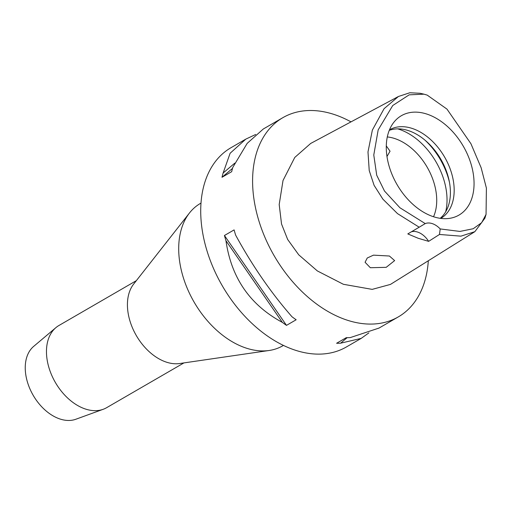 <?xml version="1.0" encoding="UTF-8"?>
<svg xmlns="http://www.w3.org/2000/svg" width="512" height="512" viewBox="0 0 512 512"><rect width="100%" height="100%" fill="white"/><g stroke="black" fill="none" stroke-linecap="round" stroke-linejoin="round"><path stroke-width="0.77" d="M440.198 228.934A18.272 12.179 59.9 0 0 432.614 223.731A18.272 12.179 59.9 0 0 425.235 223.59L399.923 207.763L384.493 191.021L376.71 175.206L373.779 155.002L378.176 129.894L392.736 105.517L409.178 94.835L424 94.176L427.219 95.123L446.963 109.101L470.944 143.744L481.158 167.802L486.4 188.09L486.054 214.387L481.619 222.726L473.197 228.736L459.936 231.43L440.198 228.934L439.488 234.464L428.646 241.357L418.246 238.291L407.795 233.914L419.194 227.213L397.51 213.619L382.874 199.142L374.093 185.331L369.222 170.56L367.987 151.923L372.371 130.067L384.07 108.704L398.426 96.486L409.818 92.755L420.128 93.28L424 94.176M428.032 114.477A57.44 38.285 59.9 0 0 394.285 121.741A57.44 38.285 59.9 0 0 391.712 173.677A57.44 38.285 59.9 0 0 432.301 216.326A57.44 38.285 59.9 0 0 450.176 218.253A57.44 38.285 59.9 0 0 472.57 169.971A57.44 38.285 59.9 0 0 428.032 114.477M411.405 231.789A18.272 12.179 -120.1 0 1 417.99 232.198A18.272 12.179 -120.1 0 1 428.646 241.357M425.235 223.59L419.194 227.213M486.054 214.387L484.902 218.189L474.854 231.674L460.928 236.16L439.488 234.464M389.408 256.013L373.466 255.149L367.258 257.997L365.075 262.278L370.336 267.725L386.202 267.334L394.637 260.602L389.408 256.013M398.426 96.486L310.682 143.45L294.771 157.44L283.014 180.518L279.194 204.531L281.536 224.013L287.674 239.488L298.733 254.816L317.35 270.931L343.379 284.288L372.186 289.376L390.458 284.41L474.854 231.674M428.314 260.762A115.13 76.742 -120.1 0 1 398.272 316.922A115.13 76.742 -120.1 0 1 344.845 319.373A115.13 76.742 -120.1 0 1 258.938 221.03A115.13 76.742 -120.1 0 1 282.867 117.664A115.13 76.742 -120.1 0 1 336.288 115.213A115.13 76.742 -120.1 0 1 350.995 121.869M245.485 139.315L230.995 147.706A115.13 76.742 59.9 0 0 207.066 251.078A115.13 76.742 59.9 0 0 292.973 349.414A115.13 76.742 59.9 0 0 346.4 346.963L360.947 338.541M282.867 117.664L263.328 128.979L247.162 143.392L232.794 167.411A115.13 76.742 59.9 0 0 231.667 171.686L222.003 177.286A115.13 76.742 -120.1 0 1 223.13 173.011L230.118 153.261L245.824 139.117L255.686 134.477M224.442 235.494L234.106 229.901A115.13 76.742 59.9 0 0 235.635 235.123C252.275 265.664 271.066 292.877 292 316.768A115.13 76.742 59.9 0 0 296.154 319.77L286.49 325.37A115.13 76.742 -120.1 0 1 282.336 322.368C250.067 305.043 231.277 277.824 225.965 240.723A115.13 76.742 -120.1 0 1 224.442 235.494L286.49 325.37M379.072 328.045L350.291 337.587A115.13 76.742 59.9 0 1 346.266 337.67L336.595 343.27A115.13 76.742 -120.1 0 0 340.621 343.187L361.222 338.374L368.864 332.883M201.005 203.085L200.326 203.482A82.24 54.816 59.9 0 0 189.504 212.947A82.24 54.816 59.9 0 0 186.765 287.187A82.24 54.816 59.9 0 0 244.595 347.558A82.24 54.816 59.9 0 0 269.158 350.483A82.24 54.816 59.9 0 0 282.758 345.811L283.437 345.414M269.158 350.483L179.686 363.526A47.514 31.667 -120.1 0 1 165.498 361.837A47.514 31.667 -120.1 0 1 132.083 326.957A47.514 31.667 -120.1 0 1 133.67 284.064L189.504 212.947M136.333 280.666L58.963 325.478A47.514 31.667 59.9 0 0 55.904 327.629A47.514 31.667 59.9 0 0 49.939 370.733A47.514 31.667 59.9 0 0 84.538 408.723A47.514 31.667 59.9 0 0 103.194 409.293A47.514 31.667 59.9 0 0 106.586 407.712L183.955 362.899M55.904 327.629L33.658 346.4A42.381 28.25 59.9 0 0 28.346 384.851A42.381 28.25 59.9 0 0 59.206 418.733A42.381 28.25 59.9 0 0 75.846 419.245L103.194 409.293M386.982 156.499L390.048 151.219L386.298 145.907M433.53 216.742A51.168 34.106 59.9 0 0 395.725 138.88A51.168 34.106 59.9 0 0 387.302 136.934M397.702 128.864A58.477 38.976 -120.1 0 1 400.173 129.664A58.477 38.976 -120.1 0 1 445.702 211.744M389.261 130.362A51.168 34.106 -120.1 0 1 409.402 130.957A51.168 34.106 -120.1 0 1 446.675 171.904A51.168 34.106 -120.1 0 1 440.205 218.323M440.762 218.394A51.168 34.106 59.9 0 0 451.347 172.442A51.168 34.106 59.9 0 0 413.178 128.774A51.168 34.106 59.9 0 0 389.472 129.837M340.621 343.187L347.142 337.677M232.512 168.397L222.003 177.286M234.816 163.123L223.13 173.011M225.965 240.723L282.336 322.368M449.491 182.502A58.477 38.976 59.9 0 0 424.947 140.128M398.272 316.922L378.726 328.237"/></g></svg>
